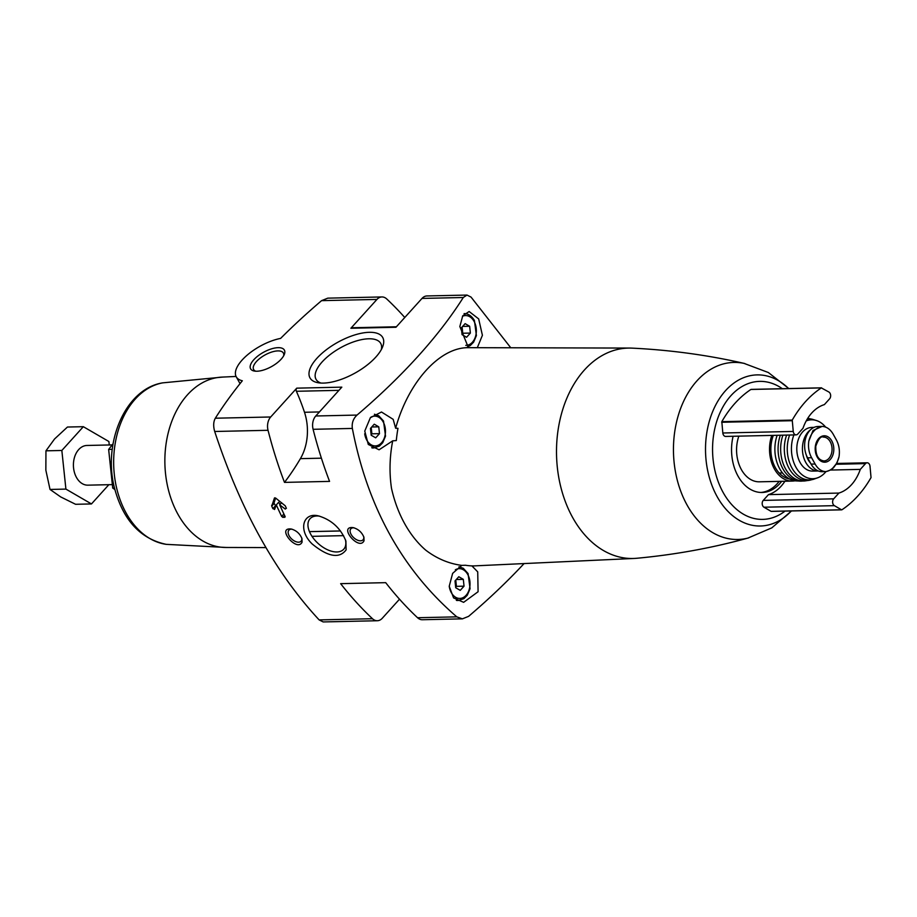 <?xml version="1.0" encoding="UTF-8"?>
<svg xmlns="http://www.w3.org/2000/svg" width="917" height="917" viewBox="0 0 917 917"><rect width="100%" height="100%" fill="white"/><g stroke="black" fill="none" stroke-linecap="round" stroke-linejoin="round"><path stroke-width="1.38" d="M396.385 326.773L351.876 327.759A2.384 1.674 -91.3 0 0 350.879 328.263L376.944 299.423A11.91 8.391 -91.3 0 1 381.908 296.948A11.91 8.391 -91.3 0 1 386.733 298.965A373.253 263.053 -91.3 0 1 404.775 317.488M524.043 563.6A416.536 176.694 -29 0 1 468.61 616.35L462.397 618.849L456.804 616.854C402.38 569.984 367.557 507.181 352.357 428.434C351.647 423.081 353.205 418.622 357.045 415.069A416.536 176.694 -29 0 0 463.28 297.509L467.005 295.068L471.051 297.097L510.792 347.784M285.049 516.374L284.683 517.383L285.049 516.374A373.253 263.053 88.7 0 1 279.685 504.831L285.29 509.095L286.253 508.029M284.66 515.572L282.986 517.417L285.164 516.844M282.986 517.417L281.668 516.443A373.253 263.053 -91.3 0 1 276.304 504.9L274.561 509.485M274.653 509.336L272.888 508.66A373.253 263.053 -91.3 0 1 271.73 506.115L274.435 498.069L275.627 498.046L285.256 505.817A373.253 263.053 88.7 0 0 286.402 508.35M274.653 497.828L275.627 498.046L274.08 502.711A1.192 0.676 -137.9 0 0 274.206 503.387L275.513 505.748A1.192 0.676 -137.9 0 0 275.834 506.173M302.083 542.107L301.968 538.634C299.985 533.751 296.466 530.553 291.434 529.052C275.639 526.851 297.211 552.859 302.083 542.107M399.503 599.202L382.274 618.264A11.91 8.391 -91.3 0 1 377.3 620.74A11.91 8.391 -91.3 0 1 372.485 618.723A373.253 263.053 -91.3 0 1 340.643 583.659L385.702 582.662A373.253 263.053 -91.3 0 0 417.544 617.726L456.804 616.854M329.558 481.391A373.253 263.053 -91.3 0 1 313.098 429.305A11.91 8.391 -91.3 0 1 315.769 415.986L341.823 387.146L296.753 388.155L270.698 416.983A11.91 8.391 -91.3 0 0 268.039 430.302A373.253 263.053 -91.3 0 0 284.499 482.388L329.558 481.391M381.908 296.948L327.793 298.151L321.58 300.65A416.536 176.694 -29 0 0 280.625 338.396A35.74 15.165 -29 0 0 247.051 355.246A35.74 15.165 -29 0 0 236.231 376.772A35.74 15.165 -29 0 0 242.329 380.773A416.536 176.694 -29 0 0 215.335 418.209C213.386 421.694 213.168 426.118 214.693 431.483C240.541 509.978 275.364 572.781 319.139 619.903L323.185 621.932L377.3 620.74M346.122 549.856L345.892 541.03C340.688 528.238 331.587 519.87 318.577 515.927C303.046 511.938 297.658 529.992 312.181 543.976C328.068 556.928 339.382 558.889 346.122 549.856M364.038 540.732L363.923 537.259C361.94 532.376 358.432 529.178 353.389 527.676C337.594 525.475 359.177 551.495 364.038 540.732M469.653 326.257L470.364 333.077L466.57 337.273L462.065 334.648L461.343 327.839L465.137 323.644L469.653 326.257L462.627 326.418M463.314 579.361L464.036 586.169L460.242 590.365L455.726 587.751L455.015 580.931L458.798 576.736L463.314 579.361L456.299 579.51M378.767 426.829L379.489 433.638L375.695 437.833L371.179 435.22L370.457 428.399L374.251 424.204L378.767 426.829L371.752 426.978M472.003 565.995L474.227 565.927A109.112 76.902 -91.3 0 1 465.412 565.25L461.744 565.388L452.631 573.377L449.227 586.272L453.583 597.907L463.635 602.331L478.089 591.729L477.723 571.876L472.003 565.995L634.289 558.442A105.226 74.162 88.7 0 0 636.627 558.281C675.004 554.728 712.36 547.919 748.731 537.866M477.31 347.692L482.411 335.301L478.663 318.898L469.137 311.516L462.741 315.803L459.841 326.532L468.438 347.681C439.828 347.142 408.248 382.125 395.64 428.239L393.175 419.344L381.483 412.008L370.353 417.728L364.76 431.082L368.29 444.447L379.088 449.788L392.705 440.836C389.599 456.849 389.198 472.679 391.502 488.348A109.306 77.028 88.7 0 0 425.763 550.177C436.767 558.568 448.757 563.634 461.744 565.388M791.531 510.952L771.793 527.871L747.871 538.096A88.548 62.402 88.7 0 1 673.479 452.333A88.548 62.402 88.7 0 1 744.008 363.373A88.548 62.402 88.7 0 1 744.868 363.556C708.096 355.12 670.465 349.985 631.985 348.128A105.226 74.162 88.7 0 0 629.624 348.07A105.226 74.162 88.7 0 0 558.98 424.674A105.226 74.162 88.7 0 0 592.955 543.024A105.226 74.162 88.7 0 0 634.289 558.442M468.438 347.681L470.857 347.681A109.112 76.902 -91.3 0 1 471.464 347.681L629.624 348.07M392.705 440.836L396.304 440.573A109.112 76.902 -91.3 0 1 397.978 428.331L395.64 428.239M350.879 328.263L395.949 327.266L422.003 298.426A11.91 8.391 -91.3 0 1 426.967 295.95L467.005 295.068M462.397 618.849L422.37 619.732A11.91 8.391 -91.3 0 1 417.544 617.726M733.107 436.274A42.09 29.665 88.7 0 0 762.142 492.475A42.09 29.665 88.7 0 0 781.674 481.322M796.105 434.876A3.966 2.797 -91.3 0 1 793.251 431.437L792.242 420.101A119.118 83.951 -91.3 0 1 821.334 387.902L828.876 392.017A3.966 2.797 -91.3 0 1 829.598 398.826L824.383 404.603A45.265 31.9 -91.3 0 0 802.983 428.285L797.767 434.05A3.966 2.797 -91.3 0 1 796.105 434.876L725.679 436.435A3.966 2.797 -91.3 0 1 722.825 432.996L721.817 421.66A119.118 83.951 -91.3 0 1 750.908 389.461L751.355 389.45M771.506 511.331L841.497 509.772L834.39 505.657A3.966 2.797 -91.3 0 1 833.679 498.837L838.895 493.071L768.469 494.63L763.253 500.395L833.679 498.837M763.253 500.395A3.966 2.797 -91.3 0 0 763.964 507.216L771.071 511.342M784.906 481.242A45.265 31.9 -91.3 0 1 768.469 494.63M808.805 441.157L813.07 430.463L822.136 426.405L817.895 426.497A19.452 13.709 88.7 0 0 805.883 437.501A19.452 13.709 88.7 0 0 807.602 457.824L811.614 457.732L815.098 464.025C817.826 468.839 821.357 471.372 825.678 471.602A22.707 16.002 88.7 0 0 839.009 456.849C839.938 450.797 839.124 445.272 836.556 440.275L833.072 433.982C830.194 429.167 826.549 426.646 822.136 426.405A22.707 16.002 88.7 0 0 808.805 441.157C807.969 447.209 808.897 452.734 811.614 457.732M807.602 457.824L811.087 464.105A19.452 13.709 88.7 0 0 822.251 471.682L825.678 471.602M236.07 376.451L222.006 377.105A85.224 60.063 88.7 0 0 164.888 463.601A85.224 60.063 88.7 0 0 225.777 547.472L265.987 547.575M278.149 347.669A19.314 8.196 -29 0 0 254.869 358.627A19.314 8.196 -29 0 0 254.433 371.076A19.314 8.196 -29 0 0 271.466 366.617A19.314 8.196 -29 0 0 284.281 354.535A19.314 8.196 -29 0 0 278.149 347.669M369.299 332.309A41.609 17.652 -29 0 0 319.173 355.934A41.609 17.652 -29 0 0 318.21 382.756A41.609 17.652 -29 0 0 354.902 373.139A41.609 17.652 -29 0 0 382.504 347.119A41.609 17.652 -29 0 0 369.299 332.309M760.881 492.463A42.09 29.665 88.7 0 0 779.141 481.379M738.838 436.148A31.373 22.111 88.7 0 0 759.368 481.815L792.322 481.081A31.373 22.111 88.7 0 0 794.993 480.795M771.793 435.415A31.373 22.111 88.7 0 0 792.322 481.081M773.329 435.38A29.459 20.759 88.7 0 0 789.571 478.983M785.204 477.585A29.459 20.759 88.7 0 0 786.385 476.886M777.146 435.3A31.373 22.111 88.7 0 0 795.624 480.875L800.77 481.15A31.625 22.283 88.7 0 0 802.707 481.024M780.321 435.231A31.625 22.283 88.7 0 0 800.77 481.15M782.9 435.174A31.556 22.237 88.7 0 0 784.493 466.799A31.556 22.237 88.7 0 0 804.633 480.966L809.745 480.221A31.144 21.951 88.7 0 0 811.648 479.706M810.307 418.874A31.144 21.951 88.7 0 0 808.381 418.45A31.144 21.951 88.7 0 0 807.705 418.358M786.614 435.094A31.144 21.951 88.7 0 0 788.586 467.452A31.144 21.951 88.7 0 0 809.745 480.221M825.632 427.116A29.459 20.759 88.7 0 0 817.276 420.823L812.221 419.229A30.57 21.55 88.7 0 0 807.43 418.805M789.606 435.025A30.57 21.55 88.7 0 0 791.784 467.716A30.57 21.55 88.7 0 0 813.551 479.27L818.526 477.459A29.459 20.759 88.7 0 0 825.976 471.602M817.276 420.823A29.459 20.759 88.7 0 0 806.203 420.926M793.893 434.933A29.459 20.759 88.7 0 0 796.231 467.75A29.459 20.759 88.7 0 0 818.526 477.459M814.032 427.379L811.705 427.437A21.836 15.394 88.7 0 0 796.804 449.605A21.836 15.394 88.7 0 0 812.668 471.097L818.308 470.971A21.836 15.394 88.7 0 0 818.342 470.971M810.639 429.66A21.836 15.394 88.7 0 0 802.937 454.385A21.836 15.394 88.7 0 0 818.308 470.971M806.272 454.924A17.469 12.311 88.7 0 0 810.456 462.982M839.009 456.849L836.9 463.096L833.633 467.578L831.501 469.664L826.079 471.602M830.974 470.043L860.295 469.389L865.51 463.612A3.966 2.797 -91.3 0 1 867.161 462.787A3.966 2.797 -91.3 0 1 870.015 466.237L871.035 477.574A119.118 83.951 -91.3 0 1 841.944 509.76L841.497 509.772M860.295 469.389A45.265 31.9 -91.3 0 1 838.895 493.071M296.753 388.155A2.384 1.674 -91.3 0 0 296.386 391.284A190.598 134.329 -91.3 0 1 304.49 412.272A43.684 30.788 -91.3 0 1 300.398 458.649A263.775 185.899 -91.3 0 1 284.499 482.388M371.225 427.563L371.878 433.81L379.489 433.638M371.878 433.81L371.121 434.647M455.772 580.094L456.425 586.341L464.036 586.169M456.425 586.341L455.669 587.178M462.099 326.991L462.764 333.238L470.364 333.077M462.764 333.238L462.008 334.086M345.411 539.654A22.719 12.918 42.1 0 1 345.342 546.429A22.719 12.918 42.1 0 1 343.749 549.203A22.719 12.918 42.1 0 1 336.871 551.965A22.719 12.918 42.1 0 1 314.027 539.127A22.719 12.918 42.1 0 1 310.038 518.735A22.719 12.918 42.1 0 1 319.494 516.133M301.716 537.935A8.207 4.665 42.1 0 1 301.647 540.193A8.207 4.665 42.1 0 1 301.074 541.19A8.207 4.665 42.1 0 1 298.587 542.188A8.207 4.665 42.1 0 1 290.334 537.545A8.207 4.665 42.1 0 1 288.889 530.175A8.207 4.665 42.1 0 1 292.087 529.212M363.682 536.56A8.207 4.665 42.1 0 1 363.613 538.818A8.207 4.665 42.1 0 1 363.029 539.815A8.207 4.665 42.1 0 1 360.553 540.812A8.207 4.665 42.1 0 1 352.3 536.17A8.207 4.665 42.1 0 1 350.856 528.811A8.207 4.665 42.1 0 1 354.042 527.837M381.277 349.664A36.989 15.692 -29 0 0 380.727 343.428A36.989 15.692 -29 0 0 368.783 338.786A36.989 15.692 -29 0 0 330.429 354.386A36.989 15.692 -29 0 0 316.021 379.294A36.989 15.692 -29 0 0 321.019 383.065M283.651 355.819A17.01 7.21 -29 0 0 283.376 353.034A17.01 7.21 -29 0 0 277.885 350.902A17.01 7.21 -29 0 0 260.256 358.077A17.01 7.21 -29 0 0 253.631 369.528A17.01 7.21 -29 0 0 255.843 371.225M281.599 502.722L279.685 504.831M279.96 504.522L278.699 502.252L276.304 504.9M311.998 536.342L343.554 535.643M340.459 530.943L309.465 531.631M314.485 531.539L340.482 530.966M114.51 488.016L112.711 488.062L108.642 449.433L113.043 443.794M114.889 489.529L112.711 488.062M112.241 449.353L108.642 449.433M112.149 444.905L86.966 445.467A19.853 13.996 88.7 0 0 73.417 465.618A19.853 13.996 88.7 0 0 87.849 485.162L112.034 484.623M108.859 484.692L91.471 503.937L65.909 489.093L61.84 450.476L83.332 426.692L108.894 441.524L109.261 444.974M91.471 503.937L75.584 504.293L60.671 496.911L50.022 489.449L45.85 470.18L45.953 450.82L54.562 438.979L67.445 427.035L83.332 426.692M61.84 450.476L45.953 450.82M65.909 489.093L50.022 489.449M319.139 619.903L372.485 618.723M313.098 429.305L352.357 428.434M214.693 431.483L268.039 430.302M465.767 345.342A14.89 10.5 88.7 0 0 475.293 337.192A14.89 10.5 88.7 0 0 474.066 321.363A14.89 10.5 88.7 0 0 462.455 316.296M449.227 586.227A14.89 10.5 88.7 0 0 463.933 597.15A14.89 10.5 88.7 0 0 467.739 574.466A14.89 10.5 88.7 0 0 455.325 569.812M364.691 433.798A14.89 10.5 88.7 0 0 379.42 444.607A14.89 10.5 88.7 0 0 383.18 421.935A14.89 10.5 88.7 0 0 370.755 417.292M422.003 298.426L463.28 297.509M315.769 415.986L357.045 415.069M782.339 388.705A69.027 48.647 88.7 0 0 712.578 451.473A69.027 48.647 88.7 0 0 785.044 511.09M215.335 418.209L270.698 416.983M321.58 300.65L376.944 299.423M166.275 544.354C140.794 538.99 123.68 520.764 114.934 489.678C102.131 444.321 124.735 388.842 162.699 382.859L162.699 382.859A81.292 57.29 88.7 0 0 113.685 464.736A81.292 57.29 88.7 0 0 166.275 544.354L226.579 547.483M788.643 388.556A75.572 53.255 88.7 0 0 718.068 400.809A75.572 53.255 88.7 0 0 720.303 501.84A75.572 53.255 88.7 0 0 791.348 510.952M811.087 464.105L815.098 464.025M830.229 441.742A11.91 8.391 88.7 0 0 823.397 437.1C820.898 435.919 818.365 438.968 815.798 446.247C815.568 455.222 818.273 460.116 823.924 460.919A11.91 8.391 88.7 0 0 831.283 454.19A11.91 8.391 88.7 0 0 830.229 441.742M831.788 440.928A13.205 9.308 88.7 0 0 819.466 437.776A13.205 9.308 88.7 0 0 816.199 454.798A13.205 9.308 88.7 0 0 829.541 460.208A13.205 9.308 88.7 0 0 831.788 440.928M722.825 432.996L793.251 431.437M721.702 422.267L792.116 420.708M721.817 421.66L792.242 420.101M750.908 389.461L821.334 387.902M763.964 507.216L834.39 505.657M836.247 464.266L865.51 463.612M300.398 458.649L321.408 458.179M304.49 412.272L319.414 411.939M296.386 391.284L338.935 390.344M371.74 447.679A16.873 11.898 88.7 0 0 373.941 447.92L379.397 446.098L382.721 442.728L385.518 436.137L383.512 421.006L378.721 415.756L374.434 414.232M456.299 600.222A16.873 11.898 88.7 0 0 458.489 600.452L463.945 598.629L467.28 595.259L470.077 588.668L468.06 573.538L463.268 568.288L458.981 566.763M274.08 502.711L271.661 505.393M274.206 503.387L271.73 506.115M275.513 505.748L272.888 508.66M283.903 513.978L281.668 516.443M162.699 382.859L222.808 377.07M240.036 383.638L236.231 376.772M744.008 363.373L768.354 372.52L788.826 388.556M779.186 473.034L782.488 472.954M807.717 418.347L808.381 418.45M831.501 469.664L836.9 463.096M751.138 389.393L821.552 387.834M771.289 511.399L841.714 509.841M836.705 463.463L867.161 462.787M372.176 447.966L373.941 447.92M464.071 313.614C468.094 313.511 471.533 315.78 474.398 320.434L476.404 335.565L473.608 342.156L470.283 345.537L467.418 346.935M456.746 600.497L458.489 600.452"/></g></svg>
